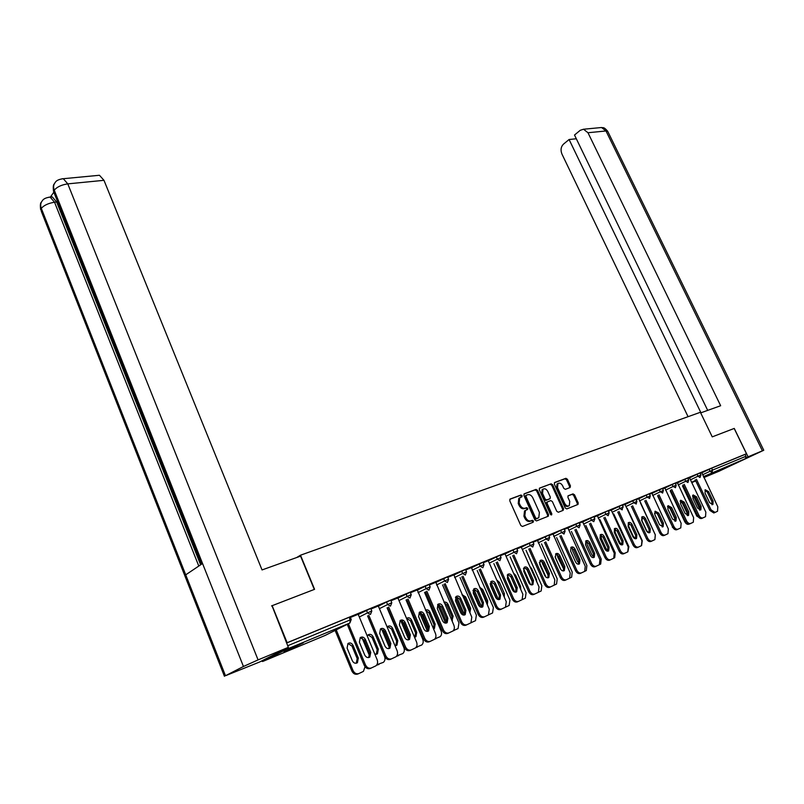 <?xml version="1.0" encoding="UTF-8"?>
<svg xmlns="http://www.w3.org/2000/svg" width="804" height="804" viewBox="0 0 804 804"><rect width="100%" height="100%" fill="white"/><g stroke="black" fill="none" stroke-linecap="round" stroke-linejoin="round"><path stroke-width="1.21" d="M522.087 495.696L520.952 495.013L510.168 499.023L509.756 500.771L520.821 525.504L522.459 526.479L533.183 522.228L533.454 520.992L532.328 520.319L530.941 520.861C528.881 521.364 527.153 520.329 525.756 517.746L524.841 515.696L525.434 510.46L527.625 509.455L527.756 508.319L526.63 507.636L525.243 508.168C523.173 508.651 521.444 507.605 520.057 505.033L519.143 502.992L519.726 497.817L521.957 496.822L522.087 495.696M521.183 497.143L521.163 496.189L520.037 495.505L509.786 499.314M532.509 522.489L532.529 521.464L531.394 520.791L530.017 521.334L530.941 520.861M526.841 509.786L526.831 508.801L525.705 508.128L524.319 508.651L525.243 508.168M728.334 466.139L712.093 473.697L728.334 466.139M303.329 642.848L284.033 651.903L303.329 642.848M570.096 487.525L570.438 485.857L567.423 479.264L565.885 478.31L554.71 482.46L554.358 484.139L565.202 507.967L566.76 508.922L578.046 504.42L578.197 502.832L574.538 494.822L573.001 493.877L568.076 495.817L567.925 497.395L569.745 501.384L569.312 505.636C567.594 506.52 566.056 505.756 564.679 503.364L557.544 487.686L557.956 483.505C559.674 482.611 561.232 483.375 562.619 485.777L563.805 488.37L565.353 489.324L570.096 487.525M271.571 605.904L314.575 589.322L300.505 555.202L700.384 412.281L712.243 436.863L734.183 428.452L746.484 453.737L286.576 642.949M272.114 605.603L287.128 642.667M537.595 490.39L536.007 489.415L524.288 493.767L523.896 495.495L534.891 519.947L536.509 520.912L548.348 516.188L548.519 514.56L537.595 490.39L536.67 490.882L535.082 489.907L523.917 494.058M539.685 488.048L551.122 483.797L552.68 484.762L563.534 508.62L563.192 510.339L558.348 512.259L556.77 511.294L552.348 501.545L550.78 500.58L547.333 501.947L547.152 503.545L551.775 513.746L551.655 514.882L550.408 514.289L539.313 489.747L539.504 488.139M300.505 555.202L296.646 557.544M261.401 661.089L262.677 661.481L286.646 649.28L287.279 647.893M287.701 645.743L350.212 619.894L349.137 617.291L286.596 643.019M746.484 453.737L745.087 454.411L745.981 456.26L745.429 458.662L719.5 471.023M358.192 614.296L350.393 617.472M697.038 474.27L700.023 472.963L700.947 474.903L697.962 476.209L697.038 474.27L689.541 477.888M701.611 472.913L711.62 468.169L712.545 470.089L745.981 456.26M745.087 454.411L711.62 468.169M349.137 617.291L350.172 616.949M689.51 477.817L687.973 478.43M672.174 484.5L675.239 483.154L676.184 485.154L673.109 486.49L672.174 484.5L664.596 488.169M678.094 529.153L676.867 529.705C675.27 530.148 673.863 529.263 672.646 527.042L673.873 526.489C675.099 528.71 676.506 529.595 678.094 529.153L680.777 527.896L681.129 523.233L664.838 487.958L662.637 488.872M646.175 495.204L649.33 493.817L650.295 495.857L647.13 497.234L646.175 495.204L638.517 498.912M652.064 540.931L650.828 541.484C649.17 541.956 647.712 541.052 646.466 538.78L647.692 538.228C648.949 540.499 650.396 541.404 652.064 540.931L654.878 539.615L655.28 534.831L638.778 498.691L636.145 499.776M611.251 510.158L622.236 504.962L623.2 507.063M611.211 510.068L608.417 511.193M582.689 521.927L593.854 516.66M582.649 521.836L579.362 523.163M560.619 530.409L564.096 528.881L565.091 531.092L561.614 532.6L560.619 530.409L552.75 534.268M566.328 579.744L565.091 580.297C563.192 580.85 561.584 579.905 560.257 577.463L561.494 576.91C562.81 579.352 564.418 580.297 566.328 579.744L569.604 578.197L570.227 572.991L553.041 534.007L548.891 535.715M529.263 543.303L532.861 541.735L533.876 544.006L530.268 545.554L529.263 543.303L521.324 547.222M521.283 547.112L516.882 548.901M488.309 560.83L500.038 555.242L501.073 557.574M488.259 560.72L483.214 562.76M453.567 575.151L465.516 569.473M467.023 624.688L465.807 625.231C463.606 625.904 461.808 624.909 460.411 622.256L461.627 621.713C463.024 624.366 464.823 625.361 467.023 624.688L470.913 622.849L471.797 617.15L453.898 574.84L447.778 577.362M416.974 590.247L429.125 584.448M430.341 641.301L429.135 641.833C426.813 642.547 424.944 641.542 423.517 638.808L424.723 638.265C426.15 640.999 428.019 642.014 430.341 641.301L434.461 639.331C436.019 637.894 436.351 635.934 435.446 633.451L417.306 589.905L410.412 592.749M386.533 602.035L390.724 600.216L391.799 602.769L387.598 604.558L386.533 602.035L378.362 606.166M378.302 606.015L370.956 609M358.252 614.457L370.734 608.477M397.869 597.955L390.955 600.759M397.93 598.096L410.191 592.246M448.923 632.879L447.717 633.421C445.456 634.115 443.627 633.11 442.21 630.426L443.416 629.884C444.833 632.577 446.672 633.572 448.923 632.879L452.933 630.979C454.451 629.572 454.762 627.643 453.868 625.19L435.848 582.277L429.346 584.95M435.517 582.598L447.567 576.86M484.651 616.708L483.435 617.251C481.284 617.904 479.516 616.919 478.139 614.306L479.355 613.764C480.742 616.377 482.5 617.361 484.651 616.708L488.43 614.929L489.264 609.311L471.476 567.594L465.727 569.966M471.164 567.905L483.003 562.277M504.972 553.835L500.259 555.745M512.992 549.996L516.66 548.408L517.686 550.7L514.007 552.278L512.992 549.996L505.023 553.946M550.8 586.769L549.564 587.322C547.624 587.895 545.976 586.94 544.65 584.468L545.876 583.915C547.212 586.397 548.851 587.342 550.8 586.769L554.167 585.181L554.83 579.895L537.524 540.399L533.082 542.228M537.233 540.67L548.68 535.253M567.855 527.926L564.307 529.364M567.895 528.027L579.161 522.711M610.708 559.654L609.472 560.207C607.703 560.72 606.166 559.795 604.889 557.443L606.115 556.881C607.402 559.242 608.929 560.167 610.708 559.654L613.743 558.227L614.256 553.232L597.412 515.736L594.066 517.113M604.899 512.188L608.206 510.731L609.191 512.862L605.874 514.289L604.899 512.188L597.131 515.977M624.999 504.389L622.447 505.425M625.04 504.47L635.944 499.344M665.23 534.982L663.993 535.524C662.365 535.987 660.938 535.092 659.702 532.851L660.928 532.288C662.164 534.539 663.601 535.434 665.23 534.982L667.973 533.685L668.345 528.962L651.954 493.264L649.542 494.259M651.702 493.485L662.426 488.43L663.38 490.44M690.686 523.454L689.46 524.007C687.892 524.439 686.505 523.555 685.299 521.364L686.526 520.811C687.742 523.002 689.128 523.886 690.686 523.454L693.299 522.228L693.621 517.625L677.45 482.772L675.44 483.596M677.199 482.973L687.762 478.008L688.706 479.968M715.047 512.429L713.821 512.972L709.791 510.379L711.017 509.826L715.047 512.429L717.54 511.254L717.801 506.771L701.852 472.722L700.224 473.385M519.645 497.867L518.811 498.319L518.218 503.485L519.143 502.992M524.319 508.651C522.248 509.143 520.52 508.098 519.143 505.525L518.218 503.485M530.017 521.334C527.947 521.836 526.218 520.801 524.831 518.228L523.917 516.178L524.52 510.942L525.424 510.47M547.534 516.54L547.594 515.032L536.67 490.882M526.248 495.254L525.967 496.46L535.615 517.897L536.74 518.57L538.811 517.645L539.394 512.419L532.821 497.827C531.454 495.284 529.746 494.249 527.695 494.711L526.248 495.254M525.354 495.736L525.052 496.952L525.967 496.46M537.675 518.258L535.816 519.042L534.69 518.369L525.052 496.952M539.323 488.329L551.122 483.797M562.559 510.59L562.599 509.103L551.765 485.254L550.197 484.289M546.67 502.289L546.228 504.028L550.841 514.218L551.775 513.746M550.961 514.902L550.841 514.218M547.765 491.445C546.358 489.003 544.78 488.249 543.012 489.174L542.569 493.405L545.092 498.993L546.68 499.957L550.127 498.601L550.288 497.013L547.765 491.445M542.74 489.324L542.097 489.666L541.645 493.897L542.569 493.405M549.152 499.113L545.745 500.44L544.167 499.475L541.645 493.897M557.654 483.666L557.041 483.998L556.619 488.179L557.544 487.686M568.639 505.967L568.378 506.108C566.669 506.992 565.122 506.239 563.745 503.837L556.619 488.179M577.232 504.771L577.262 503.304L573.604 495.304L572.076 494.359L567.946 495.957M569.503 487.747L569.513 486.34L566.498 479.757L564.961 478.802L554.358 482.742M347.097 648.084L352.313 660.707C353.68 663.169 355.378 663.833 357.428 662.707L358.323 658.054L353.107 645.491C351.74 643.019 350.021 642.356 347.961 643.501L347.097 648.084M336.233 629.864L353.006 670.466C354.453 673.29 356.433 674.305 358.936 673.521L363.438 671.37L365.016 666.707M335.117 630.426L351.861 670.988L353.006 670.466M357.428 662.707L356.283 663.23L357.177 658.587L351.971 646.034L347.951 643.512M358.936 673.521L357.78 674.033C355.278 674.817 353.308 673.802 351.861 670.988M360.222 637.602L364.272 640.165L369.569 652.868L368.684 657.561L369.87 657.019C367.81 658.164 366.091 657.481 364.714 654.989L359.398 642.215L360.252 637.582C362.313 636.426 364.051 637.1 365.438 639.602L370.744 652.325L369.87 657.019M358.172 614.266L377.106 659.632C378.011 662.194 377.629 664.255 375.95 665.802L370.252 668.486C367.74 669.27 365.75 668.245 364.272 665.39L365.458 664.858L348.383 623.753M347.238 624.336L364.272 665.39M365.458 664.858C366.925 667.712 368.915 668.747 371.428 667.963M314.294 589.432L300.575 556.137L262.044 569.935L103.977 180.317L67.787 183.875L258.074 659.893L288.355 647.341L271.983 605.673M258.074 659.893L243.451 666.486L202.558 563.524L185.724 574.83L225.482 675.732L243.451 666.486M225.482 675.732L259.571 662.024L288.355 647.341M53.667 192.427L50.361 197.08M98.028 175.403L99.455 175.272L103.977 180.317M50.541 197.211L52.23 196.879L56.652 202.015L200.638 564.82M56.652 202.015L54.551 202.246L50.129 197.101L48.893 197.201M198.799 566.056L54.551 202.246C48.521 203.181 44.109 205.211 41.305 208.326C40.26 205.472 40.542 203.01 42.17 200.96L42.21 200.92C43.326 198.9 45.969 197.633 50.129 197.101L52.23 196.879M99.455 175.272L63.305 178.709L67.787 183.875C61.637 184.779 57.114 186.87 54.24 190.136C53.175 187.242 53.446 184.759 55.064 182.679L55.104 182.639C56.169 180.568 58.903 179.262 63.305 178.709L62.008 178.8M700.676 412.884L720.655 405.729L587.975 132.74L583.523 129.233L580.247 130.298L574.508 135.032L707.691 410.372M607.864 131.635L763.76 450.25L728.354 466.812M763.76 450.25L746.192 457.607M576.317 138.76L569.091 139.504L563.463 144.147C560.911 146.77 560.398 150.067 561.936 154.036L688.063 416.683M569.091 139.504L700.947 412.784M734.263 428.431L748.021 456.732M374.835 654.175L377.468 653.793L378.322 649.22L373.146 636.838C371.79 634.406 370.111 633.753 368.111 634.858L367.247 636.004M376.935 664.667L383.397 662.345C385.026 660.838 385.397 658.838 384.513 656.335L367.589 615.894M362.021 637.803L369.679 656.175M376.332 654.305L377.166 649.753L372.001 637.381L368.081 634.889M379.026 664.426L376.533 665.24M394.975 645.622L396.975 645.12L397.779 640.617L392.633 628.426C391.307 626.035 389.669 625.371 387.729 626.447L387.156 627.06M383.418 630.014L390.02 645.743M396.814 655.843L402.814 653.562C404.402 652.094 404.754 650.124 403.879 647.642L387.076 607.834M381.598 628.969L389.508 647.813M395.849 645.622L396.613 641.16L391.488 628.969L387.669 626.497M398.583 655.572L396.402 656.365M414.522 637.2L415.959 636.688L416.723 632.256L411.618 620.236C410.301 617.884 408.703 617.221 406.814 618.256L406.573 618.467M402.312 621.03L409.487 637.984M416.15 647.24L421.718 645.009C423.266 643.572 423.607 641.632 422.723 639.19L406.05 599.985M400.693 620.487L408.764 639.552M414.854 637.16L415.557 632.788L410.452 620.778L406.734 618.326M417.608 646.959L415.738 647.702M434.441 628.467L433.497 628.899L434.441 628.467L435.165 624.105L430.09 612.256C428.854 610.005 427.326 609.321 425.507 610.206M420.814 612.537L428.341 630.165M434.974 638.848L440.12 636.688C441.637 635.281 441.959 633.371 441.084 630.949L424.532 592.347M419.326 612.326L427.467 631.391M433.467 628.828L433.989 624.638L428.924 612.809L425.567 610.336M436.13 638.577L434.572 639.25M451.948 620.748L453.134 616.165L448.099 604.487C447.034 602.477 445.667 601.724 443.969 602.236M438.894 604.407L446.642 622.427M453.295 630.658L458.049 628.577L458.963 622.929L442.542 584.89M437.597 604.658L445.547 623.14M451.808 620.417L451.959 616.708L446.923 605.04L444.14 602.618M454.18 630.416L452.974 630.949M380.443 628.949L384.392 631.482L389.649 644.004L388.834 648.597M378.292 605.975L397.096 650.667C397.99 653.2 397.628 655.22 396 656.737L390.422 659.36C387.98 660.114 386.031 659.089 384.573 656.285L385.759 655.752L368.815 615.281M367.649 615.864L384.573 656.285M384.965 646.044L379.689 633.462L380.493 628.909C382.503 627.793 384.191 628.467 385.558 630.929L390.824 643.451L390 648.074C388 649.17 386.322 648.496 384.965 646.044M385.759 655.752C387.216 658.566 389.166 659.592 391.618 658.828M400.111 620.527L403.95 623.05L409.176 635.371L408.442 639.873M397.859 597.915L416.532 641.944C417.437 644.446 417.085 646.436 415.497 647.913L410.04 650.476C407.668 651.21 405.759 650.195 404.311 647.431L405.507 646.888L388.684 607.04M387.518 607.623L404.311 647.431M404.663 637.351L399.417 624.949L400.191 620.467C402.141 619.392 403.789 620.065 405.136 622.487L410.362 634.828L409.578 639.371C407.638 640.436 406 639.753 404.663 637.351M405.507 646.888C406.955 649.662 408.864 650.677 411.246 649.944M419.256 612.336L422.994 614.829L428.18 626.979L427.507 631.391M406.834 599.603L423.517 638.808M424.723 638.265L408.01 599.01M423.829 628.879L418.623 616.668L419.346 612.256C421.246 611.221 422.854 611.894 424.18 614.266L429.376 626.427L428.632 630.909C426.743 631.924 425.145 631.251 423.829 628.879M437.878 604.357L441.537 606.839L446.682 618.809L446.069 623.13M425.648 591.794L442.21 630.426M443.416 629.884L426.834 591.201M442.481 620.648L437.306 608.608L437.999 604.256C439.838 603.261 441.416 603.935 442.723 606.276L447.888 618.256L447.175 622.668C445.346 623.643 443.778 622.969 442.481 620.648M456.029 596.598L459.586 599.05L464.702 610.849L464.149 615.09M443.969 584.186L460.411 622.256M461.627 621.713L445.155 583.603M460.642 612.618L455.506 600.759L456.159 596.478C457.948 595.513 459.496 596.186 460.782 598.488L465.908 610.296L465.235 614.638C463.456 615.583 461.918 614.919 460.642 612.618M469.878 612.738L470.641 608.427L465.637 596.91L461.988 594.548M456.551 596.578L464.431 614.779M471.144 622.658L475.526 620.678L476.38 615.11L460.089 577.624M455.466 597.342L463.104 615M469.606 612.105L469.456 608.97L464.461 597.462L462.28 595.231M473.697 589.03L477.174 591.463L482.249 603.101L481.757 607.251L473.787 589.02M461.808 576.78L478.139 614.306M479.355 613.764L463.003 576.187M478.33 604.809L473.234 593.111L473.857 588.9C475.596 587.965 477.104 588.629 478.37 590.9L483.455 602.548L482.822 606.819C481.093 607.734 479.596 607.07 478.33 604.809M487.314 604.859L487.706 600.889L482.742 589.533L479.566 587.131M488.541 614.829L492.55 612.97L493.365 607.492L477.194 570.549M472.953 590.357L480.159 606.899M486.862 603.834L486.52 601.432L481.556 590.086L480.038 588.206M490.922 581.654L494.309 584.076L499.344 595.543L498.912 599.613M488.249 560.689L506.279 601.673L505.495 607.201L500.601 609.482C498.51 610.115 496.771 609.141 495.405 606.558L496.621 606.005L480.39 568.971M479.194 569.554L495.405 606.558M495.565 597.201L490.51 585.664L491.093 581.503C492.782 580.609 494.259 581.272 495.515 583.503L500.56 594.99L499.967 599.201C498.279 600.085 496.812 599.422 495.565 597.201M496.621 606.005C497.998 608.588 499.726 609.573 501.827 608.94M504.269 597.101L504.349 593.533L499.415 582.327L496.741 579.986M490.701 581.895L498.48 599.623M505.595 607.141L509.153 605.462L509.927 600.065L493.867 563.634M490.108 583.794L496.681 598.769M503.525 595.402L497.505 581.734M507.706 574.468L511.012 576.87L516.017 588.186L515.625 592.176M504.962 553.805L522.871 594.236L522.128 599.673L517.334 601.905C515.294 602.518 513.595 601.553 512.238 599.01L513.465 598.457L497.344 561.936M496.138 562.519L512.238 599.01M512.369 589.774L507.344 578.408L507.897 574.307C509.545 573.443 510.992 574.106 512.228 576.297L517.243 587.624L516.67 591.774C515.032 592.628 513.595 591.965 512.369 589.774M513.465 598.457C514.821 601 516.52 601.975 518.56 601.362M510.56 576.056L516.379 589.392M520.751 589.432L520.58 586.367L515.676 575.312L513.525 573.121M507.264 575.091L514.771 592.086M522.178 599.633L525.344 598.136L526.077 592.819L510.138 556.901M524.077 567.463L527.303 569.845L532.278 581.001L531.936 584.92M521.263 547.092L539.052 586.97L538.348 592.337L533.655 594.528C531.655 595.121 529.987 594.156 528.65 591.644L529.876 591.091L513.867 555.072M512.671 555.654L528.65 591.644M528.741 582.548L523.756 571.322L524.278 567.282C525.886 566.448 527.293 567.111 528.519 569.272L533.494 580.448L532.962 584.528C531.364 585.362 529.957 584.699 528.741 582.548M529.876 591.091C531.213 593.603 532.891 594.568 534.881 593.975M526.509 568.609L532.68 582.759M536.76 581.825L536.409 579.372L531.544 568.458L529.947 566.559M523.464 568.569L530.61 584.619M538.409 592.287L541.152 590.99L541.836 585.744L526.017 550.318M540.037 560.629L543.192 562.981L548.127 574.006L547.836 577.845M528.781 548.961L544.65 584.468M545.876 583.915L529.987 548.378M544.72 575.493L539.765 564.418L540.258 560.438C541.826 559.624 543.202 560.287 544.409 562.418L549.353 573.443L548.851 577.473C547.293 578.267 545.916 577.614 544.72 575.493M542.127 561.483L542.499 563.725L548.529 576.136M552.268 574.177L546.077 560.388M539.363 562.378L545.976 577.161M554.237 585.131L556.569 584.016L557.212 578.85L541.514 543.896M555.614 553.966L558.7 556.298L563.604 567.172L563.353 570.94M544.509 542.439L560.257 577.463M561.494 576.91L545.715 541.846M560.308 568.609L555.383 557.685L555.845 553.755C557.373 552.971 558.73 553.634 559.916 555.725L564.83 566.609L564.358 570.579C562.83 571.353 561.483 570.699 560.308 568.609M557.413 554.609L557.735 557.152L563.976 569.604M555.082 556.78L560.78 569.433M569.684 578.136L571.624 577.202L572.227 572.106L556.649 537.625M570.82 547.464L573.835 549.765L578.699 560.499L578.488 564.197M567.845 527.906L585.252 566.247L584.679 571.383L580.247 573.433C578.388 573.976 576.8 573.041 575.493 570.629L576.729 570.076L561.061 535.474M559.855 536.057L575.493 570.629M575.513 561.885L570.629 551.102L571.061 547.243C572.548 546.479 573.875 547.132 575.051 549.202L579.925 559.936L579.483 563.855C578.006 564.599 576.679 563.946 575.513 561.885M576.729 570.076C578.036 572.488 579.614 573.423 581.473 572.89M572.347 547.946L572.599 550.74L577.372 561.272L579.021 563.182M584.749 571.322L586.317 570.549L586.89 565.534L571.423 531.494M585.664 541.112L588.608 543.393L593.442 553.986L593.272 557.624M582.639 521.816L599.925 559.664L599.382 564.72L595.03 566.74C593.221 567.272 591.664 566.338 590.367 563.956L591.603 563.403L576.046 529.253M574.84 529.836L590.367 563.956M590.357 555.333L585.513 544.69L585.915 540.871C587.362 540.137 588.669 540.79 589.824 542.821L594.669 553.423L594.256 557.283C592.809 558.016 591.513 557.363 590.357 555.333M591.603 563.403C592.89 565.785 594.447 566.719 596.266 566.187M586.95 541.474L587.121 544.469L591.865 554.871L593.704 556.87M599.462 564.659L600.678 564.056L601.211 559.102L585.855 525.514M600.156 534.901L603.04 537.172L607.834 547.635L607.703 551.202M589.473 523.756L604.889 557.443M606.115 556.881L590.679 523.173M604.859 548.931L600.035 538.419L600.417 534.66C601.834 533.946 603.121 534.59 604.256 536.6L609.07 547.072L608.678 550.871C607.271 551.584 605.995 550.931 604.859 548.931M601.231 535.173L601.312 538.338L606.025 548.619L608.025 550.68M613.834 558.157L614.708 557.715L615.211 552.83L599.965 519.665M614.316 528.841L617.13 531.092L621.904 541.424L621.804 544.921M611.201 510.058L628.246 546.961L627.773 551.876L623.582 553.815C621.844 554.318 620.336 553.403 619.07 551.072L620.306 550.519L604.98 517.233M603.764 517.826L619.07 551.072M619.02 542.68L614.236 532.298L614.588 528.59C615.964 527.896 617.231 528.54 618.356 530.519L623.13 540.861L622.768 544.609C621.391 545.293 620.135 544.65 619.02 542.68M620.306 550.519C621.572 552.851 623.08 553.765 624.819 553.273M615.211 529.042L615.181 532.359L619.854 542.499L622.015 544.609M627.864 551.805L628.889 546.69L613.754 513.947M628.155 522.922L630.909 525.153L635.642 535.353L635.572 538.791M624.989 504.369L641.924 540.821L641.481 545.675L637.361 547.584C635.662 548.067 634.185 547.162 632.929 544.861L634.155 544.308L618.939 511.434M617.733 512.017L632.929 544.861M632.848 536.569L628.105 526.318L628.426 522.66C629.783 521.987 631.009 522.63 632.125 524.58L636.868 534.791L636.537 538.489C635.19 539.152 633.954 538.519 632.848 536.569M634.155 544.308C635.421 546.609 636.899 547.514 638.597 547.032M628.879 523.072L628.738 526.499L633.381 536.529L635.673 538.66M641.582 545.594L642.255 540.69L627.231 508.349M641.672 517.143L644.376 519.344L649.069 529.424L649.039 532.801M631.381 506.349L646.466 538.78M647.692 538.228L632.587 505.766M646.366 530.6L641.652 520.469L641.954 516.861C643.28 516.208 644.486 516.851 645.592 518.771L650.295 528.861L649.984 532.509C648.667 533.152 647.461 532.519 646.366 530.6M642.275 517.253L641.994 520.781L646.607 530.69L648.758 532.771M654.918 539.514L655.33 534.831L640.416 502.882M643.873 518.51L642.014 517.515M654.898 511.485L657.531 513.666L662.194 523.625L662.194 526.942M644.718 500.812L659.702 532.851M660.928 532.288L645.934 500.229M659.581 524.761L654.898 514.761L655.18 511.193L658.747 513.103L663.421 523.062L663.139 526.67L659.581 524.761M655.411 511.575L654.536 513.645M644.989 501.535L659.712 532.861M662.245 526.881L662.094 523.856L657.531 514.118L654.948 511.977M662.797 535.655L659.652 532.891M667.822 505.957L670.405 508.118L675.038 517.957L675.058 521.213M657.762 495.395L672.646 527.042M673.873 526.489L658.978 494.812M672.506 519.052L667.853 509.173L668.114 505.656L671.621 507.545L676.264 517.394L675.993 520.952L672.506 519.052M668.325 506.048L667.481 506.741M657.762 496.219L672.646 527.052M674.868 521.193L674.667 518.309L670.124 508.671L667.601 506.56M676.375 529.846L672.315 527.203M680.465 500.54L682.988 502.681L687.591 512.409L687.641 515.615M670.526 490.088L685.299 521.364M686.526 520.811L671.732 489.505M685.139 513.475L680.526 503.706L680.757 500.239L684.204 502.118L688.817 511.846L688.576 515.354L685.139 513.475M681.078 500.691L680.234 500.982M670.255 491.023L684.717 521.645L685.299 521.374M687.259 515.535L686.968 512.872L682.455 503.354L680.154 501.274M688.988 524.138L688.787 524.228C687.259 524.65 685.902 523.786 684.717 521.645M692.827 495.254L695.309 497.374L699.872 506.982L699.952 510.128M689.5 477.807L705.842 512.138L705.55 516.681L701.771 518.429C700.244 518.851 698.877 517.977 697.681 515.806L698.907 515.253L684.214 484.32M683.008 484.902L697.681 515.806L696.847 516.198L682.485 485.928M697.5 508.007L692.917 498.359L693.138 494.932L696.525 496.812L701.098 506.419L700.877 509.887L697.5 508.007M698.907 515.253C700.103 517.424 701.47 518.299 702.997 517.876M693.922 495.676L692.646 495.606M699.369 509.977L699.008 507.555L694.525 498.138L692.505 496.148M701.319 518.56L696.847 516.198M704.937 490.068L707.359 492.169L711.902 501.676L712.002 504.771M695.229 479.827L709.791 510.379M711.017 509.826L696.435 479.254M709.6 502.671L705.048 493.133L705.239 489.747L708.575 491.606L713.118 501.113L712.917 504.53L709.6 502.671M520.037 495.505L520.952 495.013M531.394 520.791L532.328 520.319M525.705 508.128L526.63 507.636M262.677 661.481L325.218 635.401L349.891 622.999L286.646 649.28M350.162 616.909L351.237 619.502L349.891 622.999L350.212 619.894L351.247 619.532M745.429 458.662L703.41 476.661M695.52 480.44L691.641 482.299M691.772 482.581L695.751 480.923M703.832 477.556L719.61 470.983M702.525 474.822L712.545 470.089L712.002 472.551L709.992 471.234L709.078 469.315M359.318 616.99L367.518 612.859L366.443 610.306M370.724 608.447L371.8 611L367.518 612.859L370.473 614.447L371.81 611.03M379.418 608.658L387.598 604.558L390.493 606.136L391.789 602.739M398.975 600.558L407.136 596.478L406.07 593.995M418.01 592.669L426.14 588.618L425.095 586.166M436.542 584.99L444.642 580.96L443.607 578.558M454.592 577.513L462.672 573.513L461.637 571.131M472.179 570.227L480.219 566.257L479.194 563.905M489.314 563.132L497.334 559.182L496.309 556.87M506.028 556.207L514.007 552.278L516.54 553.765L517.675 550.68M522.319 549.454L530.268 545.554L532.75 547.032L533.866 543.986M538.218 542.871L546.137 539.002L545.132 536.781M553.735 536.449L561.614 532.6L564.006 534.037L565.091 531.072M568.87 530.178L576.719 526.349L575.734 524.188M583.654 524.047L591.463 520.248L590.488 518.118M598.096 518.067L605.874 514.289L608.146 515.706L609.181 512.841M612.206 512.228L619.944 508.48L618.979 506.389M625.994 506.52L633.693 502.791L632.728 500.731M639.461 500.932L647.13 497.234L649.642 498.359M652.637 495.485L660.265 491.797L659.32 489.797M665.521 490.149L673.109 486.49L675.471 487.676M678.124 484.923L685.671 481.294L684.747 479.335M690.455 479.817L697.962 476.209L700.003 477.536L700.947 474.893M410.352 595.03L407.136 596.478L409.97 598.035L411.256 594.719L410.352 595.03M429.316 587.181L426.14 588.618L428.924 590.166L430.18 586.89L429.316 587.181M447.547 576.84L448.592 579.242L444.642 580.96L447.376 582.498L448.602 579.272M465.506 569.453L466.541 571.825L462.672 573.513L465.345 575.031L466.551 571.845M483.284 564.87L480.219 566.257L482.852 567.765L484.028 564.619L483.284 564.87M500.349 557.815L497.334 559.182L499.907 560.669L501.063 557.554L500.349 557.815M549.042 537.685L546.137 539.002L548.569 540.459L549.675 537.464L549.042 537.685M579.563 525.072L576.719 526.349L579.071 527.786L580.146 524.871L579.563 525.072M593.854 516.64L594.829 518.771L591.463 520.248L593.784 521.675L594.839 518.791M622.688 507.234L619.944 508.48L622.175 509.877L622.688 507.234M636.105 504.058L636.899 501.384L633.693 502.791L636.306 503.847M662.586 493.053L663.37 490.43L660.265 491.797L662.697 492.963M687.922 482.531L688.696 479.958L685.671 481.294L687.973 482.49M519.143 505.525L520.057 505.033M523.917 516.178L524.841 515.696M524.831 518.228L525.756 517.746M547.594 515.032L548.519 514.56M535.082 489.907L536.007 489.415M534.69 518.369L535.615 517.897M535.816 519.042L536.74 518.57M537.253 518.479L538.188 517.997M551.765 485.254L552.68 484.762M562.599 509.103L563.534 508.62M546.599 502.319L547.373 501.907M546.228 504.028L547.152 503.545M544.167 499.475L545.092 498.993M545.745 500.44L546.68 499.957M549.001 499.194L549.926 498.711M563.745 503.837L564.679 503.364M572.076 494.359L573.001 493.877M573.604 495.304L574.538 494.822M577.262 503.304L578.197 502.832M564.961 478.802L565.885 478.31M566.498 479.757L567.423 479.264M569.513 486.34L570.438 485.857M351.971 646.034L353.107 645.491M357.177 658.587L358.323 658.054M365.438 639.602L364.272 640.165M370.744 652.325L369.569 652.868M201.533 564.217L54.29 193.342L54.24 190.136L202.558 563.524M185.724 574.83L41.305 208.326L41.326 211.372L224.447 676.305M762.383 450.773L605.985 130.972L587.975 132.74M583.523 129.233L601.563 127.514C603.141 128.168 603.412 126.238 607.693 131.283L605.985 130.972L601.563 127.514L599.985 127.665M372.001 637.381L373.146 636.838M377.166 649.753L378.322 649.22M391.488 628.969L392.633 628.426M396.613 641.16L397.779 640.617M410.452 620.778L411.618 620.236M415.557 632.788L416.723 632.256M428.924 612.809L430.09 612.256M433.989 624.638L435.165 624.105M446.923 605.04L448.099 604.487M451.959 616.708L453.134 616.165M385.558 630.929L384.392 631.482M390.824 643.451L389.649 644.004M405.136 622.487L403.95 623.05M410.362 634.828L409.176 635.371M424.18 614.266L422.994 614.829M429.376 626.427L428.18 626.979M442.723 606.276L441.537 606.839M447.888 618.256L446.682 618.809M460.782 598.488L459.586 599.05M465.908 610.296L464.702 610.849M471.757 622.457L470.953 622.819M464.461 597.462L465.637 596.91M469.456 608.97L470.641 608.427M478.37 590.9L477.174 591.463M483.455 602.548L482.249 603.101M481.556 590.086L482.742 589.533M486.52 601.432L487.706 600.889M495.515 583.503L494.309 584.076M500.56 594.99L499.344 595.543M498.229 582.89L499.415 582.327M503.153 594.086L504.349 593.533M512.228 576.297L511.012 576.87M517.243 587.624L516.017 588.186M514.691 575.775L515.676 575.312M519.585 586.819L520.58 586.367M528.519 569.272L527.303 569.845M533.494 580.448L532.278 581.001M530.921 568.75L531.544 568.458M535.786 579.654L536.409 579.372M544.409 562.418L543.192 562.981M549.353 573.443L548.127 574.006M559.916 555.725L558.7 556.298M564.83 566.609L563.604 567.172M575.051 549.202L573.835 549.765M579.925 559.936L578.699 560.499M589.824 542.821L588.608 543.393M594.669 553.423L593.442 553.986M604.256 536.6L603.04 537.172M609.07 547.072L607.834 547.635M618.356 530.519L617.13 531.092M623.13 540.861L621.904 541.424M632.125 524.58L630.909 525.153M636.868 534.791L635.642 535.353M645.592 518.771L644.376 519.344M650.295 528.861L649.069 529.424M658.747 513.103L657.531 513.666M663.421 523.062L662.194 523.625M671.621 507.545L670.405 508.118M676.264 517.394L675.038 517.957M684.204 502.118L682.988 502.681M688.817 511.846L687.591 512.409M682.455 503.354L683.149 503.023M686.968 512.872L687.661 512.55M696.525 496.812L695.309 497.374M701.098 506.419L699.872 506.982M694.525 498.138L695.47 497.706M699.008 507.555L699.942 507.123M708.575 491.606L707.359 492.169M713.118 501.113L711.902 501.676M410.181 592.216L411.236 594.689M429.115 584.418L430.17 586.87M482.993 562.257L484.018 564.599M548.67 535.233L549.675 537.454M579.151 522.69L580.136 524.851M635.934 499.324L636.899 501.384M649.491 498.49L650.285 495.847M675.4 487.737L676.174 485.144M518.811 498.319L519.726 497.817M524.52 510.942L525.434 510.46M546.398 502.43L547.333 501.947M542.097 489.666L543.012 489.174M557.041 483.998L557.956 483.505M41.386 202.146C40.331 202.879 40.089 205.432 40.682 209.794M54.26 183.925C53.195 184.739 52.974 187.322 53.597 191.684M376.352 654.305L377.468 653.793M395.9 645.612L396.975 645.12M414.934 637.15L415.959 636.688M451.928 620.698L452.441 620.467M390 648.074L388.875 648.587M409.578 639.371L408.502 639.863M428.632 630.909L427.607 631.371M447.175 622.668L446.2 623.11M465.235 614.638L464.3 615.06M482.822 606.819L481.938 607.221M499.967 599.201L499.113 599.583M516.67 591.774L515.856 592.146M532.962 584.528L532.188 584.89M548.851 577.473L548.107 577.805M564.358 570.579L563.644 570.9M579.483 563.855L578.8 564.167M594.256 557.283L593.593 557.584M608.678 550.871L608.045 551.162M622.768 544.609L622.165 544.891M636.537 538.489L635.954 538.76M649.984 532.509L649.421 532.771M663.139 526.67L662.596 526.911M675.993 520.952L675.481 521.183M688.576 515.354L688.073 515.585"/></g></svg>
